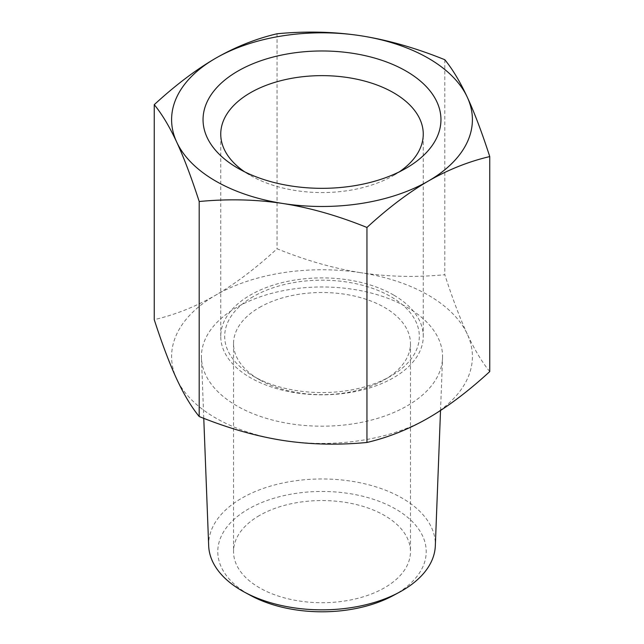 <?xml version="1.0" encoding="UTF-8"?>
<svg xmlns="http://www.w3.org/2000/svg" width="644" height="644" viewBox="0 0 644 644"><rect width="100%" height="100%" fill="white"/><g stroke="black" fill="none" stroke-linecap="round" stroke-linejoin="round"><path stroke-width="0.48" stroke-dasharray="3.22 2.42" d="M489.754 371.572C481.986 362.097 474.499 349.612 467.278 334.115A150.398 86.835 180 0 1 428.349 417.988A150.398 86.835 180 0 1 283.07 440.464A150.398 86.835 180 0 1 176.722 379.066A150.398 86.835 180 0 1 215.651 295.185C195.921 306.52 175.458 314.683 154.246 319.674M467.278 334.115C460.058 318.498 452.563 298.703 444.803 274.722C415.831 277.492 387.873 276.823 360.93 272.718A150.398 86.835 180 0 1 467.278 334.115M360.93 272.718C333.978 268.484 306.021 260.506 277.049 248.769C255.845 268.266 235.382 283.738 215.651 295.185A150.398 86.835 180 0 1 360.93 272.718M444.803 59.723L444.803 274.722M277.049 33.77L277.049 248.769M259.443 307.47A88.47 51.077 180 0 1 355.858 296.393A88.47 51.077 180 0 1 410.469 343.59A88.47 51.077 180 0 1 384.557 379.702A88.47 51.077 180 0 1 259.443 379.702A88.47 51.077 180 0 1 233.531 343.59A88.47 51.077 180 0 1 259.443 307.47M253.189 296.634A97.316 56.189 0 0 0 253.181 376.096A97.316 56.189 0 0 0 390.819 376.096A97.316 56.189 0 0 0 390.811 296.634A97.316 56.189 0 0 0 253.189 296.634M259.443 515.514A88.47 51.077 0 0 0 233.531 551.626A88.47 51.077 0 0 0 322 602.712A88.47 51.077 0 0 0 410.469 551.626A88.47 51.077 0 0 0 355.858 504.437A88.47 51.077 0 0 0 259.443 515.514M393.597 295.024A101.253 58.459 0 0 0 283.247 282.354A101.253 58.459 0 0 0 220.747 336.361A101.253 58.459 0 0 0 322 394.82A101.253 58.459 0 0 0 423.253 336.361A101.253 58.459 0 0 0 393.597 295.024M399.352 171.827A101.253 58.459 180 0 1 393.597 175.434A101.253 58.459 180 0 1 250.403 175.434L237.886 168.213L250.403 175.434A101.253 58.459 180 0 1 244.648 171.827M393.267 595.531A104.223 60.174 0 0 0 395.698 594.179A104.223 60.174 0 0 0 394.893 508.623A104.223 60.174 0 0 0 246.733 510.016A104.223 60.174 0 0 0 250.733 595.531M208.68 545.862A113.344 65.438 180 0 1 241.854 498.134A113.344 65.438 180 0 1 366.533 484.232A113.344 65.438 180 0 1 435.32 545.862M236.742 307.365A120.573 69.616 0 0 0 201.459 358.136A120.573 69.616 0 0 0 322 426.199A120.573 69.616 0 0 0 442.541 358.136A120.573 69.616 0 0 0 369.374 292.577A120.573 69.616 0 0 0 236.742 307.365M384.557 379.702L390.819 376.096M259.443 379.702L253.181 376.096M233.531 343.59L233.531 551.626M410.469 343.59L410.469 551.626M393.597 175.434L406.114 168.213M423.253 336.361L423.253 134.097M220.747 336.361L220.747 134.097M440.528 410.494L442.541 358.136M203.77 418.318L201.459 358.136"/><path stroke-width="0.97" d="M154.246 104.666C175.458 85.169 195.921 69.697 215.651 58.25A150.398 86.835 0 0 0 176.722 142.123A150.398 86.835 0 0 0 283.07 203.528A150.398 86.835 0 0 0 428.349 181.053C408.618 192.5 388.155 207.972 366.951 227.469C337.979 215.732 310.022 207.754 283.07 203.528C256.127 199.415 228.169 198.746 199.197 201.516C191.437 177.543 183.943 157.74 176.722 142.123C169.501 126.627 162.014 114.141 154.246 104.666L154.246 319.674C162.014 343.646 169.501 363.449 176.722 379.066C183.943 394.563 191.437 407.048 199.197 416.523C228.169 428.252 256.127 436.238 283.07 440.464C310.022 444.577 337.979 445.246 366.951 442.468C388.155 437.485 408.618 429.323 428.349 417.988C448.079 406.541 468.542 391.069 489.754 371.572L489.754 156.573C468.542 161.564 448.079 169.718 428.349 181.053A150.398 86.835 0 0 0 467.278 97.18A150.398 86.835 0 0 0 360.93 35.774A150.398 86.835 0 0 0 215.651 58.25C235.382 46.923 255.845 38.761 277.049 33.77C306.021 31.001 333.978 31.669 360.93 35.774C387.873 40.009 415.831 47.986 444.803 59.723C452.563 69.19 460.058 81.675 467.278 97.18C474.499 112.797 481.986 132.592 489.754 156.573M366.951 227.469L366.951 442.468M244.648 171.827A101.253 58.459 180 0 1 220.747 134.097A101.253 58.459 180 0 1 283.247 80.089A101.253 58.459 180 0 1 393.597 92.76A101.253 58.459 180 0 1 423.253 134.097A101.253 58.459 180 0 1 399.352 171.827M237.894 168.213A118.947 68.675 0 0 0 406.114 168.213A118.947 68.675 0 0 0 406.106 71.09A118.947 68.675 0 0 0 237.894 71.09A118.947 68.675 0 0 0 237.886 168.213A118.947 68.675 0 0 0 237.894 168.213M244.495 592.158L250.733 595.531A104.223 60.174 0 0 0 393.267 595.531L399.505 592.158A113.344 65.438 180 0 1 244.495 592.158A113.344 65.438 180 0 1 208.68 545.862L203.77 418.318M440.528 410.494L435.32 545.862A113.344 65.438 180 0 1 402.146 590.685A113.344 65.438 180 0 1 399.505 592.158M199.197 201.516L199.197 416.523"/></g></svg>
